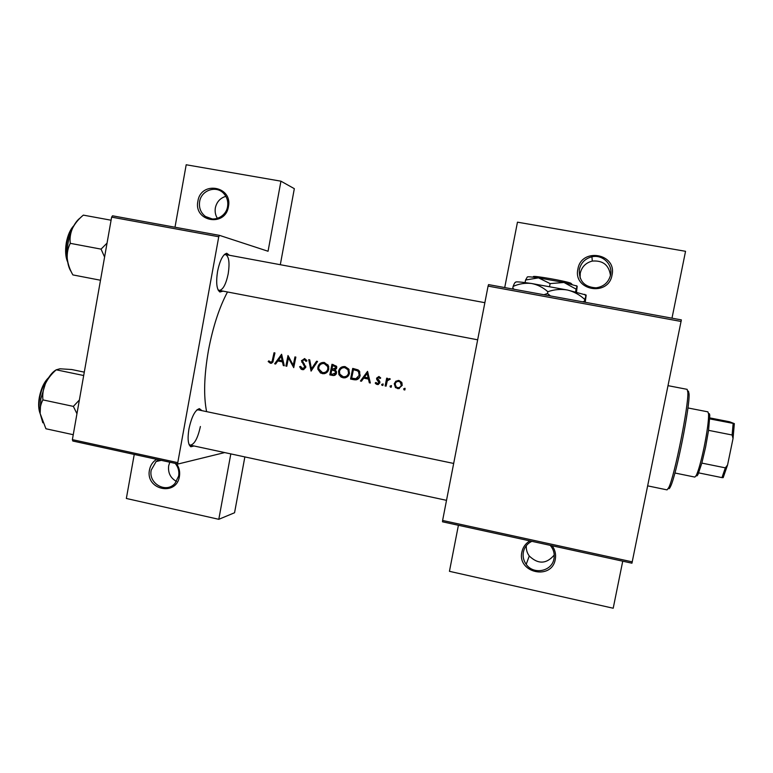 <?xml version="1.0" encoding="UTF-8"?>
<svg xmlns="http://www.w3.org/2000/svg" width="773" height="773" viewBox="0 0 773 773"><rect width="100%" height="100%" fill="white"/><g stroke="black" fill="none" stroke-linecap="round" stroke-linejoin="round"><path stroke-width="1.16" d="M176.515 463.684C179.21 467.559 180.177 471.82 179.413 476.487C176.447 496.778 145.131 489.753 149.489 469.897C150.406 465.288 152.774 461.771 156.581 459.326M158.755 459.8L156.107 461.539L151.237 470.042C148.136 483.56 166.185 493.783 174.988 483.415L178.64 476.081C179.384 471.337 178.244 467.105 175.229 463.404M176.515 481.463C170.475 478.062 167.857 472.844 168.669 465.79L169.809 462.215M228.422 206.662C225.368 227.426 193.434 221.6 197.898 201.222C200.825 180.534 232.876 186.129 228.422 206.662M199.627 201.627C198.777 207.831 200.719 212.788 205.473 216.488C213.367 222.547 226.054 216.913 227.571 206.613C228.354 201.482 227.049 197.067 223.648 193.376C216.189 185.066 201.212 190.255 199.627 201.627M217.406 218.373C215.416 215.165 214.73 211.657 215.358 207.84C216.711 201.879 220.218 198.043 225.871 196.332M552.144 545.757C555.12 549.883 556.174 554.396 555.294 559.314C551.825 580.678 516.886 572.841 521.901 551.951C522.954 547.11 525.621 543.419 529.901 540.897M531.853 541.322C527.302 543.545 524.481 547.11 523.379 552.028C522.587 556.483 523.534 560.58 526.21 564.329C533.486 575.102 552.009 571.45 553.951 558.763C554.821 553.768 553.574 549.294 550.231 545.342M554.231 555.024C546.463 564.126 538.134 564.454 529.263 555.99C527.002 552.859 526.027 549.41 526.336 545.622M612.013 275.12C608.448 297.006 572.764 290.503 577.914 269.033C581.325 247.225 617.144 253.476 612.013 275.12M579.354 269.391C578.774 280.986 584.349 287.131 596.08 287.827C603.761 286.696 608.593 282.416 610.573 274.966C613.057 264.453 602.496 254.201 591.925 256.791C585.2 258.53 581.006 262.733 579.354 269.391M580.088 277.99L580.252 273.149C581.837 266.762 585.857 262.743 592.302 261.071C602.93 260.259 608.989 265.052 610.467 275.449M223.059 291.131L219.88 292.001C216.643 289.498 215.87 282.599 217.571 271.304C219.88 260.395 222.943 254.385 226.75 253.273L229.426 255.254M217.947 289.643L219.223 290.397C222.933 289.972 225.929 284.454 228.199 273.826C229.842 262.82 228.972 256.394 225.581 254.549L224.131 254.79M194.013 445.973L190.834 446.775C188.032 444.688 187.395 438.745 188.941 428.947C191.598 416.782 195.086 410.019 199.395 408.646L201.946 410.656M189.027 444.398L190.245 445.161C194.4 444.504 197.782 438.281 200.391 426.503M227.494 291.981C219.242 307.461 212.884 326.979 208.42 350.536C204.091 375.591 203.483 395.96 206.604 411.632M268.173 361.542L270.395 363.242L272.821 362.228L274.946 352.942L274.038 352.759L272.077 361.503L270.647 362.179L268.869 360.836L268.173 361.542L269.564 361.532M281.594 354.266L274.647 363.812L275.642 364.015L277.826 360.952L282.445 361.88L283.305 365.552L284.3 365.755L281.594 354.266M288 355.541L285.875 366.064L286.783 366.247L288.426 357.976L293.73 367.639L295.856 357.097L294.938 356.923L293.238 365.214L288 355.541M299.624 366.711L301.093 369.117L302.301 369.639L303.615 369.62L305.77 367.368L302.456 360.856L304.272 359.619L305.982 361.377L306.958 360.894L304.61 358.556L301.509 360.807L304.852 367.175L302.504 368.557L300.591 366.354L299.624 366.711L300.707 366.682M308.736 359.658L311.075 371.117L317.558 361.416L316.572 361.223L311.432 368.866L309.722 359.86L308.736 359.658M317.896 367.04L317.848 369.165L320.553 373.021L324.042 373.717C326.544 373.233 328.119 371.707 328.747 369.156L328.583 366.083L324.418 362.498C321.056 362.189 318.882 363.706 317.896 367.04L318.863 367.02M331.975 364.286L329.829 374.876L332.632 375.436C334.593 375.784 335.878 375.002 336.516 373.098L336.332 371.33L335.057 369.987L336.719 367.967L336.535 366.247L331.975 364.286M338.555 371.166L338.932 374.625L341.222 377.166L344.739 377.871C347.261 377.379 348.836 375.862 349.473 373.291L348.729 369.04L345.116 366.615C341.724 366.305 339.54 367.822 338.555 371.166L339.531 371.127M352.71 368.412L350.565 379.041L353.792 379.688C357.126 380.316 359.232 378.944 360.121 375.562L359.242 370.934L358.034 369.871L352.71 368.412M367.542 371.359L360.44 381.021L361.464 381.224L363.706 378.132L368.441 379.079L369.33 382.799L370.344 383.002L367.542 371.359M375.224 383.031L376.364 384.21L378.045 384.548L379.881 382.722L379.765 381.447L377.553 378.287L378.76 377.437L379.92 378.528L380.693 377.987L378.954 376.48L376.606 378.142L376.712 379.417L378.934 382.577L377.34 383.553L375.978 382.432L375.224 383.031L376.325 382.915M381.64 384.49L382.838 385.505L383.147 384.017L381.64 384.49L383.012 383.91M386.674 378.161L385.128 385.969L386.075 386.162L387.273 380.886L390.288 379.021L389.524 378.586L387.389 379.504L387.621 378.355L386.674 378.161M389.988 386.162L391.186 387.186L391.476 385.669L389.988 386.162L391.331 385.563M394.24 383.766L395.467 387.602L398.588 388.664L402.221 385.36L401.718 382.364L399.052 380.49L395.853 381.195L394.24 383.766L395.264 383.64M403.632 388.896L404.839 389.921L405.091 388.375L403.632 388.896L404.926 388.259M111.631 217.136L112.539 215.802L219.532 235.379L218.749 236.76L111.631 217.136L72.382 439.634L177.771 462.641L178.051 464.013L224.682 452.572M178.051 464.013L72.797 441.016L72.382 439.634M681.139 321.471L488.082 286.107L488.546 284.609L681.361 319.887L631.937 563.198L442.514 521.804L442.61 520.461L632.304 561.874M219.532 235.379L268.057 251.254L280.937 181.182L294.329 188.67L280.309 264.704M244.857 456.92L234.557 512.75L218.798 519.311L230.818 453.896M218.749 236.76L177.771 462.641M280.937 181.182L186.196 164.765L174.998 227.233M134.241 454.447L126.347 498.469L218.798 519.311M453.674 463.452L198.178 409.864L196.748 410.067M488.082 286.107L442.61 520.461M622.738 561.188L613.202 608.235L449.442 571.315L458.408 525.282M504.721 287.566L517.466 222.17L685.545 251.302L671.988 318.176M271.516 363.233L270.395 363.242M271.777 363.146L270.27 362.044M272.338 362.16L272.85 362.16M370.277 382.712L369.33 382.799M369.397 379.002L368.441 379.079M369.378 378.925L363.706 378.132M361.687 380.915L360.44 381.021M361.948 380.548L367.88 372.335M367.156 373.446L368.17 377.891L364.431 377.137L367.156 373.446L368.122 373.398M369.117 377.813L368.17 377.891M380.567 377.775L378.76 377.437M379.862 377.359L379.35 377.398M378.509 384.423L377.205 384.519M378.374 384.394L376.509 383.108M378.499 383.437L379.804 383.022M379.92 382.471L378.934 382.577M379.843 381.678L378.818 381.775M378.548 381.408L379.688 381.302L377.823 380.741M378.963 380.635L377.871 379.359M377.842 379.321L376.712 379.417M377.63 378.065L376.606 378.142M377.794 377.804L378.963 376.48M381.881 385.302L383.022 385.167L382.78 384.365M386.133 385.853L385.128 385.969M387.109 381.311L387.457 379.495M389.553 378.596L387.389 379.504M389.892 379.446L389.148 379.514M404.936 389.872L404.347 389.969M403.931 389.766L404.965 389.611L404.666 388.751M395.38 383.311L396.878 381.089L395.853 381.195M396.878 381.089L398.317 380.403M399.39 388.529L397.448 388.577M398.51 388.433L395.815 386.558M398.858 381.447L400.182 382.075L401.264 385.176C400.733 387.012 399.515 387.833 397.631 387.621L396.105 386.858L395.187 383.959C395.737 382.113 396.955 381.273 398.858 381.447L398.443 381.398M402.269 385.051L401.264 385.176M402.095 383.176L399.863 381.34M399.216 387.544L402.211 385.398M391.254 387.157L390.694 387.225M390.249 386.993L391.351 386.858L391.09 386.027M356.566 379.775L350.565 379.041M351.86 378.944L352.005 378.19M353.609 369.678L353.812 368.624M351.705 378.132L353.406 369.687L357.281 370.769L358.508 371.803L359.184 375.378L355.928 378.702L351.705 378.132M359.86 372.006L358.44 370.711L353.406 369.687M358.44 370.711L357.281 370.769M360.16 375.311L359.184 375.378M356.942 378.625L355.928 378.702M357.194 378.606L359.493 377.359M340.69 369.021L344.516 366.528M345.106 377.813L342.941 377.794M344.275 377.697L340.961 375.659M344.922 367.716L347.966 369.803L348.536 373.108C347.715 375.842 345.898 377.031 343.106 376.693L339.801 374.122L339.482 371.349C340.313 368.634 342.13 367.426 344.922 367.716L344.507 367.648M349.512 373.059L348.536 373.108M348.952 369.417L346.12 367.677M345.038 376.693L348.681 375.32M334.371 375.417L329.829 374.876M331.231 374.808L331.375 374.064M332.129 370.025L332.322 369.03M332.97 365.552L333.163 364.518M334.013 375.359L332.632 375.436M332.67 365.552L335.714 366.875L335.791 367.803L332.583 369.079L331.955 368.953L332.67 365.552L333.926 365.803M336.748 367.774L335.791 367.803M336.574 366.334L335.182 365.784M334.564 369.146L336.4 368.837M331.743 370.045L334.265 370.673L335.472 371.823L335.579 372.905L332.284 374.248L330.97 373.977L331.743 370.045L333.704 370.112L332.351 370.161M336.1 370.905L334.265 370.673M335.608 370.625L333.704 370.112M336.545 372.866L335.579 372.905M334.351 374.287L336.207 373.968M320.351 364.595L323.964 362.431M324.36 373.668L322.254 373.639M323.694 373.572L320.553 371.736M324.235 363.59L327.694 366.615L327.82 368.972C326.998 371.697 325.201 372.886 322.428 372.547L318.795 368.972L318.824 367.223C319.645 364.518 321.452 363.31 324.235 363.59L323.945 363.552M328.786 368.934L327.82 368.972M328.071 365.001L325.53 363.581M324.302 372.557L327.704 371.552M312.118 369.523L311.983 368.847M312.572 368.837L311.432 368.866M303.712 369.591L302.301 369.639M303.77 369.581L301.914 368.334M305.799 367.146L304.852 367.175M305.702 366.044L304.688 366.064M302.929 362.228L301.789 362.237M302.523 360.518L301.557 360.518M303.287 359.696L304.755 358.595M306.562 360.083L304.272 359.619M305.654 359.629L304.929 359.619M286.822 366.044L285.875 366.064M288.986 357.986L289.102 357.339M294.194 365.194L293.238 365.214M294.088 365.706L293.827 365.204M289.431 357.986L288.426 357.976M284.251 365.532L283.305 365.552M283.391 361.87L282.445 361.88M283.353 361.725L277.826 360.952M275.787 363.803L274.647 363.812M278.328 360.952L278.966 360.063M281.614 356.334L282.029 355.735M281.208 356.324L282.174 360.701L278.541 359.976L281.208 356.324L282.164 356.334M283.121 360.701L282.174 360.701M688.414 391.128L689.062 393.95C690.028 406.414 676.269 475.231 670.597 486.362C669.64 488.488 668.954 489.174 668.558 488.42M647.745 485.879L667.06 489.879L668.819 487.483C674.597 476.052 688.791 405.004 687.844 392.24L687.11 389.341M83.697 375.523L56.255 369.813C52.216 372.074 48.573 376.751 45.336 383.852L40.824 398.829L40.148 413.526C39.771 408.492 40.698 403.95 42.93 399.902C42.331 394.578 43.133 389.225 45.336 383.852C47.849 378.615 51.491 373.929 56.255 369.813L59.888 368.789L71.744 369.533L84.286 372.142M79.377 400.008L73.358 406.395L42.93 399.902M73.358 406.395L76.952 413.739M73.251 434.706L45.926 428.764L40.148 413.526L42.805 422.773M107.051 243.118L101.06 249.128L104.597 257.051M111.09 220.218L83.339 215.126C78.595 219.01 74.981 223.416 72.507 228.325C68.333 237.833 66.575 247.872 67.251 258.424C66.951 252.906 67.966 247.882 70.285 243.34C69.618 238.364 70.362 233.369 72.507 228.325C74.826 223.407 77.426 219.918 80.315 217.88M101.06 249.128L70.285 243.34M100.5 280.241L72.875 274.908C69.783 269.555 67.908 264.057 67.251 258.424C67.782 264.289 69.135 268.782 71.309 271.874M674.926 473.008L694.859 477.086L696.309 475.366C698.608 470.351 701.227 460.853 704.174 446.871C707.285 431.237 708.754 420.28 708.58 413.99L707.894 411.845L687.931 407.951M708.57 413.903C709.247 413.207 709.653 413.806 709.788 415.69L708.561 430.348L705.604 447.074L701.836 463.095L698.087 474.264C697.227 475.946 696.628 476.342 696.28 475.443M709.817 417.903L729.538 421.768L734.34 423.623L733.036 438.513L727.567 464.988L723.19 477.627L721.963 477.627L725.345 467.849L727.567 464.988M709.788 418.908L734.34 423.623M701.836 463.095L725.345 467.849M733.036 438.513L732.128 435.006L733.142 423.488M708.561 430.348L732.128 435.006M698.695 472.883L721.963 477.627M533.351 276.637C532.597 275.227 565.807 281.034 570.793 283.189L572.049 284.348M577.18 286.126L563.961 282.464L538.53 277.865C530.713 276.763 526.954 276.521 527.254 277.13L525.582 279.99L538.53 277.865L550.134 283.604L563.961 282.464L576.127 289.15L577.199 286.165L576.503 292.059M525.582 279.99L525.07 282.589M550.134 283.604L549.555 286.512M576.127 289.15L575.595 291.836M514.161 289.295L512.789 288.145L513.127 286.406C514.277 283.391 515.137 282.01 515.697 282.28C515.127 281.469 520.345 281.865 531.38 283.469L567.546 290.039L586.147 295.054M513.127 286.406C519.079 283.778 525.157 282.802 531.38 283.469C537.438 284.59 542.926 287.343 547.844 291.711C554.367 289.44 560.927 288.88 567.546 290.039C573.981 291.643 579.74 294.803 584.803 299.499L586.166 295.102L585.219 302.301M512.789 288.145L512.76 289.034M547.844 291.711L547.497 293.489L543.97 294.745M584.803 299.499L584.456 301.257L582.6 301.818M550.502 295.943L547.497 293.489M584.32 302.137L584.456 301.257M273.526 359.745L272.579 359.745M355.068 379.582L353.792 379.688M355.309 369.784L354.14 369.832M304.485 363.996L303.18 364.006M47.984 378.693C44.051 383.234 41.317 389.534 39.781 397.583C38.805 403.438 38.892 408.405 40.051 412.502M73.28 226.75C70.208 230.692 68.053 236.055 66.787 242.857C65.637 249.911 65.889 255.931 67.522 260.907M212.256 218.952L205.473 216.488M529.263 555.99L526.21 564.329M218.769 290.252L219.88 292.001M189.791 445.006L190.834 446.775M189.839 445.074L189.259 444.948L189.839 445.074M218.807 290.319L218.218 290.204L218.807 290.319M225.165 254.462L224.576 254.356L225.165 254.462M197.772 409.777L197.192 409.661L197.772 409.777M197.704 409.825L199.395 408.646M225.098 254.52L226.75 253.273M592.302 261.071L591.925 256.791M272.077 361.503L273.111 361.503M379.417 377.823L380.529 377.736M375.591 383.592L376.77 383.466M377.272 380.219L378.412 380.113M395.457 387.602L396.53 387.466M400.182 382.075L401.187 381.959M358.508 371.803L359.677 371.745M338.932 374.625L340.043 374.567M347.966 369.803L349.116 369.765M335.714 366.875L336.728 366.846M335.472 371.823L336.487 371.784M317.858 369.165L318.834 369.136M327.694 366.615L328.728 366.586M304.881 366.895L305.818 366.866M301.509 360.807L302.465 360.807M161.296 460.35L156.107 461.539M689.062 393.95L687.844 392.24M670.597 486.362L668.819 487.483M687.158 389.35L668.104 385.679M446.514 500.334L190.245 445.161M48.593 377.697C44.206 381.843 41.104 388.413 39.307 397.39M40.157 413.642C38.495 409.448 38.206 404.047 39.297 397.438M219.223 290.397L477.666 339.811M225.581 254.549L484.864 302.687M67.705 262.095C65.521 257.206 65.048 250.761 66.294 242.77C67.811 235.002 70.324 229.32 73.841 225.697M709.788 415.69L708.58 413.99M698.087 474.264L696.309 475.366M570.793 283.189L571.469 284.203M584.775 294.339L585.779 295.866M576.185 285.595L576.88 286.648"/></g></svg>
